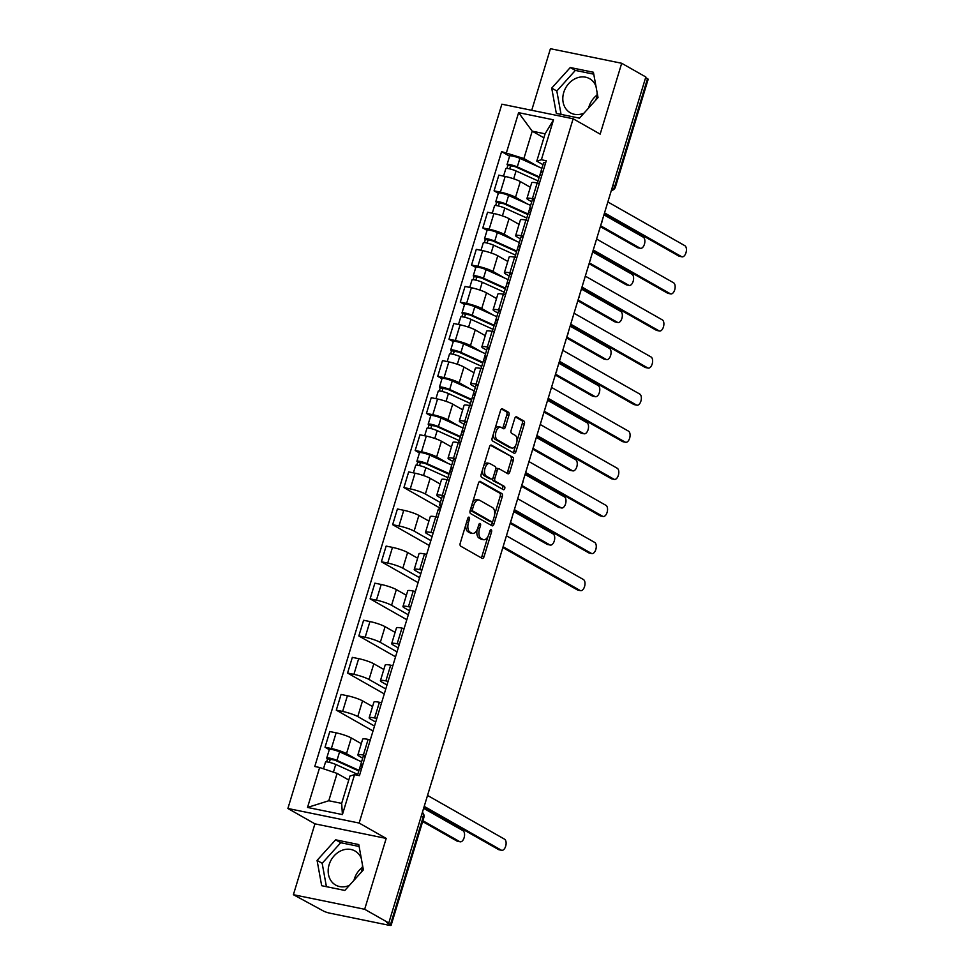 <?xml version="1.0" encoding="UTF-8"?>
<svg xmlns="http://www.w3.org/2000/svg" width="974" height="974" viewBox="0 0 974 974"><rect width="100%" height="100%" fill="white"/><g stroke="black" fill="none" stroke-linecap="round" stroke-linejoin="round"><path stroke-width="1.46" d="M469.103 517.206A1.729 0.925 101.6 0 0 468.944 517.145A1.729 0.925 101.6 0 0 467.764 518.363L460.239 543.163A2.459 1.327 101.6 0 0 460.714 546.171L482.142 558.346A2.459 1.327 101.6 0 0 482.349 558.419A2.459 1.327 101.6 0 0 484.041 556.678L491.566 531.889A1.729 0.925 101.6 0 0 491.237 529.783A1.729 0.925 101.6 0 0 491.079 529.722A1.729 0.925 101.6 0 0 489.91 530.94L488.924 534.142A7.889 4.225 101.6 0 1 483.542 539.718A7.889 4.225 101.6 0 1 482.848 539.45L481.071 538.439A7.889 4.225 101.6 0 1 479.525 528.809L480.499 525.595A1.729 0.925 101.6 0 0 480.17 523.488A1.729 0.925 101.6 0 0 480.012 523.428A1.729 0.925 101.6 0 0 478.831 524.645L477.857 527.859A7.889 4.225 101.6 0 1 472.475 533.423A7.889 4.225 101.6 0 1 471.781 533.168L470.004 532.157A7.889 4.225 101.6 0 1 468.457 522.514L469.431 519.312A1.729 0.925 101.6 0 0 469.103 517.206M353.988 880.289A19.59 16.29 119.6 0 1 354.329 879.035A19.59 16.29 119.6 0 1 362.34 867.42M362.474 864.912A19.59 16.29 119.6 0 1 361.524 871.34A19.59 16.29 119.6 0 1 361.22 872.254M349.374 885.403A19.59 16.29 119.6 0 1 335.64 885.062A19.59 16.29 119.6 0 1 329.115 864.717A19.59 16.29 119.6 0 1 354.999 850.996A19.59 16.29 119.6 0 1 361.317 858.544M588.625 107.992A19.59 16.29 119.6 0 1 588.966 106.75A19.59 16.29 119.6 0 1 596.977 95.123M597.111 92.615A19.59 16.29 119.6 0 1 596.161 99.044A19.59 16.29 119.6 0 1 595.869 99.969M584.01 113.118A19.59 16.29 119.6 0 1 570.277 112.765A19.59 16.29 119.6 0 1 563.751 92.42A19.59 16.29 119.6 0 1 589.635 78.699A19.59 16.29 119.6 0 1 595.954 86.26M508.939 415.241A2.459 1.327 101.6 0 0 508.452 412.233L502.45 408.824A2.459 1.327 101.6 0 0 502.231 408.739A2.459 1.327 101.6 0 0 500.551 410.48L492.174 438.02A2.459 1.327 101.6 0 0 492.661 441.027L514.077 453.202A2.459 1.327 101.6 0 0 514.296 453.275A2.459 1.327 101.6 0 0 515.976 451.534L524.353 423.994A2.459 1.327 101.6 0 0 523.866 420.987L516.61 416.86A2.459 1.327 101.6 0 0 516.39 416.787A2.459 1.327 101.6 0 0 514.71 418.528L511.131 430.313A2.459 1.327 101.6 0 0 511.606 433.32L515.209 435.366A6.599 3.531 101.6 0 1 516.646 442.866A6.599 3.531 101.6 0 1 511.995 448.064A6.599 3.531 101.6 0 1 511.411 447.845L497.312 439.834A6.599 3.531 101.6 0 1 495.876 432.334A6.599 3.531 101.6 0 1 500.526 427.136A6.599 3.531 101.6 0 1 501.111 427.355L503.461 428.694A2.459 1.327 101.6 0 0 503.668 428.767A2.459 1.327 101.6 0 0 505.36 427.026L508.939 415.241L506.857 414.814A2.459 1.327 101.6 0 0 506.383 411.807L501.427 408.995M386.191 838.419L314.931 823.846L293.393 894.704L364.666 909.278L386.191 838.419L359.15 823.054L573.138 118.767L600.167 134.132L621.692 63.273L645.823 76.983L388.784 922.975L386.715 922.548L390.464 924.691L423.191 816.979A5.028 4.176 -60.4 0 0 422.375 812.438M364.666 909.278L388.784 922.975M480.389 481.399A2.459 1.327 101.6 0 0 480.182 481.326A2.459 1.327 101.6 0 0 478.49 483.067L470.125 510.607A2.459 1.327 101.6 0 0 470.612 513.615L492.028 525.777A2.459 1.327 101.6 0 0 492.247 525.863A2.459 1.327 101.6 0 0 493.928 524.122L502.292 496.582A2.459 1.327 101.6 0 0 501.817 493.575L479.951 481.314M481.156 474.314L489.52 446.774A2.459 1.327 101.6 0 1 491.2 445.033A2.459 1.327 101.6 0 1 491.42 445.118L512.835 457.281A2.459 1.327 101.6 0 1 513.322 460.288L509.743 472.073A2.459 1.327 101.6 0 1 508.051 473.814A2.459 1.327 101.6 0 1 507.844 473.729L499.151 468.798A2.459 1.327 101.6 0 0 498.944 468.713A2.459 1.327 101.6 0 0 497.251 470.454L494.877 478.283A2.459 1.327 101.6 0 0 495.364 481.29L504.41 486.428A1.729 0.925 101.6 0 1 504.776 488.388A1.729 0.925 101.6 0 1 503.558 489.752A1.729 0.925 101.6 0 1 503.412 489.691L481.631 477.321A2.459 1.327 101.6 0 1 481.156 474.314M293.393 894.704L323.356 910.97A5.028 0.731 -163.1 0 0 329.942 913.198L388.736 925.215A5.028 0.731 -163.1 0 0 391.122 925.3A5.028 0.731 -163.1 0 0 390.464 924.691M314.931 823.846L287.89 808.481L501.866 104.194L573.138 118.767M621.692 63.273L550.432 48.7L531.719 110.305M645.628 77.628L647.503 78.687A5.028 0.731 16.9 0 1 648.16 79.296L615.434 187.008A5.028 0.731 -163.1 0 0 614.777 186.399L647.503 78.687M362.681 758.162L359.382 756.287A11.554 1.68 16.9 0 1 357.884 754.887A11.554 1.68 16.9 0 1 363.363 755.081L365.554 755.532M361.293 743.661L351.273 737.963A11.554 1.68 -163.1 0 0 336.127 732.838L331.367 748.531A11.554 1.68 16.9 0 1 346.501 753.657L357.994 760.183M331.367 748.531L325.024 747.241L329.297 749.663M370.315 739.838L368.123 739.388A11.554 1.68 -163.1 0 0 362.657 739.193L357.884 754.887M336.127 732.838L329.796 731.547L325.024 747.241M375.708 722.075L370.656 719.202A11.554 1.68 16.9 0 1 369.158 717.789A11.554 1.68 16.9 0 1 374.625 717.984L376.816 718.435M373.005 730.999L336.298 710.143L342.629 711.446A11.554 1.68 16.9 0 1 357.775 716.56L374.503 726.068M381.589 702.741L379.397 702.291A11.554 1.68 -163.1 0 0 373.919 702.096L369.158 717.789M372.567 706.564L362.535 700.866A11.554 1.68 -163.1 0 0 347.401 695.753L341.07 694.45L336.298 710.143M386.982 684.978L381.918 682.104A11.554 1.68 16.9 0 1 380.42 680.704A11.554 1.68 16.9 0 1 385.899 680.887L388.09 681.337M384.267 693.902L347.572 673.058L353.903 674.349A11.554 1.68 16.9 0 1 369.036 679.475L385.765 688.971M392.851 665.644L390.671 665.205A11.554 1.68 -163.1 0 0 385.193 665.011L380.42 680.704M383.829 669.479L373.809 663.781A11.554 1.68 -163.1 0 0 358.676 658.655L352.332 657.365L347.572 673.058M398.256 647.893L393.192 645.019A11.554 1.68 16.9 0 1 391.694 643.607A11.554 1.68 16.9 0 1 397.173 643.802L399.352 644.252M395.541 656.805L358.834 635.961L365.177 637.252A11.554 1.68 16.9 0 1 380.31 642.377L397.039 651.886M404.125 628.559L401.933 628.108A11.554 1.68 -163.1 0 0 396.455 627.913L391.694 643.607M395.103 632.382L385.071 626.684A11.554 1.68 -163.1 0 0 369.937 621.558L363.606 620.268L358.834 635.961M409.518 610.795L404.454 607.922A11.554 1.68 16.9 0 1 402.956 606.522A11.554 1.68 16.9 0 1 408.435 606.705L410.626 607.155M406.815 619.72L370.108 598.864L376.439 600.167A11.554 1.68 16.9 0 1 391.572 605.292L408.313 614.789M415.399 591.462L413.207 591.011A11.554 1.68 -163.1 0 0 407.729 590.828L402.956 606.522M406.377 595.284L396.345 589.599A11.554 1.68 -163.1 0 0 381.211 584.473L374.88 583.17L370.108 598.864M420.792 573.698L415.728 570.825A11.554 1.68 16.9 0 1 414.23 569.425A11.554 1.68 16.9 0 1 419.709 569.62L421.9 570.058M418.077 582.622L381.382 561.779L387.713 563.069A11.554 1.68 16.9 0 1 402.846 568.195L419.575 577.692M426.661 554.364L424.481 553.926A11.554 1.68 -163.1 0 0 419.003 553.731L414.23 569.425M417.639 558.199L407.619 552.502A11.554 1.68 -163.1 0 0 392.485 547.376L386.142 546.085L381.382 561.779M432.054 536.613L427.002 533.74A11.554 1.68 16.9 0 1 425.504 532.328A11.554 1.68 16.9 0 1 430.983 532.522L433.162 532.973M429.351 545.537L392.644 524.682L398.987 525.984A11.554 1.68 16.9 0 1 414.12 531.098L430.849 540.607M437.935 517.279L435.743 516.829A11.554 1.68 -163.1 0 0 430.264 516.634L425.504 532.328M428.913 521.102L418.881 515.404A11.554 1.68 -163.1 0 0 403.747 510.291L397.416 508.988L392.644 524.682M441.575 498.518L438.263 496.643A11.554 1.68 16.9 0 1 436.766 495.242A11.554 1.68 16.9 0 1 442.245 495.425L444.436 495.876M440.613 508.44L403.918 487.584L410.249 488.887A11.554 1.68 16.9 0 1 425.382 494.013L440.358 502.511M449.209 480.182L447.017 479.732A11.554 1.68 -163.1 0 0 441.539 479.549L436.766 495.242M440.187 484.005L430.155 478.319A11.554 1.68 -163.1 0 0 415.021 473.194L408.678 471.891L403.918 487.584M452.837 461.42L449.538 459.545A11.554 1.68 16.9 0 1 448.04 458.145A11.554 1.68 16.9 0 1 453.519 458.34L455.71 458.778M419.453 452.922L415.18 450.499L421.523 451.79A11.554 1.68 16.9 0 1 436.656 456.916L448.15 463.441M460.471 443.085L458.291 442.646A11.554 1.68 -163.1 0 0 452.813 442.452L448.04 458.145M451.449 446.92L441.429 441.222A11.554 1.68 -163.1 0 0 426.295 436.096L419.952 434.806L415.18 450.499M464.111 424.335L460.812 422.46A11.554 1.68 16.9 0 1 459.314 421.048A11.554 1.68 16.9 0 1 464.793 421.243L466.972 421.693M430.727 415.825L426.454 413.402L432.797 414.705A11.554 1.68 16.9 0 1 447.93 419.818L459.411 426.344M471.745 406L469.553 405.549A11.554 1.68 -163.1 0 0 464.074 405.354L459.314 421.048M462.723 409.823L452.691 404.125A11.554 1.68 -163.1 0 0 437.557 399.011L431.226 397.709L426.454 413.402M475.373 387.238L472.073 385.363A11.554 1.68 16.9 0 1 470.576 383.963A11.554 1.68 16.9 0 1 476.055 384.146L478.246 384.596M441.989 378.74L437.728 376.317L444.059 377.608A11.554 1.68 16.9 0 1 459.192 382.733L470.686 389.259M483.019 368.903L480.827 368.452A11.554 1.68 -163.1 0 0 475.349 368.269L470.576 383.963M473.985 372.738L463.965 367.04A11.554 1.68 -163.1 0 0 448.831 361.914L442.488 360.623L437.728 376.317M486.647 350.141L483.348 348.266A11.554 1.68 16.9 0 1 481.85 346.866A11.554 1.68 16.9 0 1 487.329 347.061L489.52 347.511M453.263 341.643L448.99 339.22L455.333 340.51A11.554 1.68 16.9 0 1 470.466 345.636L481.96 352.162M494.281 331.817L492.089 331.367A11.554 1.68 -163.1 0 0 486.623 331.172L481.85 346.866M485.259 335.64L475.239 329.942A11.554 1.68 -163.1 0 0 460.093 324.817L453.762 323.526L448.99 339.22M497.921 313.056L494.622 311.181A11.554 1.68 16.9 0 1 493.124 309.769A11.554 1.68 16.9 0 1 498.603 309.963L500.782 310.414M464.525 304.545L460.264 302.123L466.595 303.425A11.554 1.68 16.9 0 1 481.74 308.539L493.221 315.065M505.555 294.72L503.363 294.27A11.554 1.68 -163.1 0 0 497.884 294.075L493.124 309.769M496.533 298.543L486.501 292.845A11.554 1.68 -163.1 0 0 471.367 287.732L465.036 286.429L460.264 302.123M509.183 275.959L505.883 274.084A11.554 1.68 16.9 0 1 504.386 272.683A11.554 1.68 16.9 0 1 509.865 272.866L512.056 273.317M475.799 267.46L471.538 265.038L477.869 266.328A11.554 1.68 16.9 0 1 493.002 271.454L504.495 277.98M516.817 257.623L514.637 257.185A11.554 1.68 -163.1 0 0 509.159 256.99L504.386 272.683M507.795 261.458L497.775 255.76A11.554 1.68 -163.1 0 0 482.641 250.635L476.298 249.344L471.538 265.038M520.457 238.873L517.157 236.999A11.554 1.68 16.9 0 1 515.66 235.586A11.554 1.68 16.9 0 1 521.139 235.781L523.318 236.232M487.073 230.363L482.8 227.94L489.143 229.231A11.554 1.68 16.9 0 1 504.276 234.357L515.77 240.882M528.091 220.538L525.899 220.087A11.554 1.68 -163.1 0 0 520.42 219.893L515.66 235.586M519.069 224.361L509.037 218.663A11.554 1.68 -163.1 0 0 493.903 213.537L487.572 212.247L482.8 227.94M531.731 201.776L528.432 199.901A11.554 1.68 16.9 0 1 526.934 198.501A11.554 1.68 16.9 0 1 532.401 198.684L534.592 199.134M498.335 193.266L494.074 190.843L500.405 192.146A11.554 1.68 16.9 0 1 515.538 197.272L527.031 203.797M539.365 183.441L537.173 182.99A11.554 1.68 -163.1 0 0 531.694 182.808L526.934 198.501M530.343 187.264L520.311 181.578A11.554 1.68 -163.1 0 0 505.177 176.452L498.846 175.15L494.074 190.843M348.753 780.028L337.089 773.405L328.786 800.75L341.667 803.38L349.97 776.034L354.56 774.647L359.443 775.645L546.256 160.759L541.374 159.76L536.784 161.148L545.099 133.815L532.206 131.173L523.902 158.518L538.305 166.7M354.56 774.647L342.422 814.581L307.516 807.446L319.655 767.5L337.089 773.405M523.902 158.518L501.586 151.615L314.772 766.501L319.655 767.5M506.468 152.614L518.606 112.667L553.512 119.814L541.374 159.76M359.15 823.054L287.89 808.481M335.628 839.819L317.074 860.395L321.676 885.707L344.833 890.443L363.375 869.867L358.773 844.555L335.628 839.819L340.717 842.717L322.163 863.293L326.424 886.681M570.265 67.535L551.71 88.11L556.324 113.422L579.469 118.158L598.024 97.57L593.409 72.259L570.265 67.535L575.354 70.42L556.811 90.996L561.061 114.384M543.882 137.809L532.206 131.173L518.606 112.667M542.993 164.679L536.784 161.148M509.609 156.181L501.586 151.615M342.422 814.581L341.667 803.38M307.516 807.446L328.786 800.75M545.099 133.815L553.512 119.814M359.126 846.479L340.717 842.717M322.163 863.293L317.074 860.395M593.763 74.182L575.354 70.42M556.811 90.996L551.71 88.11M465.84 524.694A7.889 4.225 101.6 0 0 467.922 531.731L470.004 532.157M472.475 533.423L470.393 532.997A7.889 4.225 101.6 0 1 469.712 532.741L467.922 531.731M477.09 529.832A7.889 4.225 101.6 0 0 478.989 538.013L481.071 538.439M483.542 539.718L481.46 539.292A7.889 4.225 101.6 0 1 480.779 539.024L478.989 538.013M481.071 557.737A2.459 1.327 101.6 0 0 481.96 556.251L487.962 536.504M494.609 514.625L500.222 496.156A2.459 1.327 101.6 0 0 499.735 493.148L479.378 481.582M490.969 525.181A2.459 1.327 101.6 0 0 491.846 523.695L492.491 521.589M472.573 508.988A1.729 0.925 101.6 0 0 472.914 511.094L491.712 521.772A1.729 0.925 101.6 0 0 491.858 521.833A1.729 0.925 101.6 0 0 493.039 520.615L494.074 517.231A7.889 4.225 101.6 0 0 492.527 507.6L479.683 500.295A7.889 4.225 101.6 0 0 478.989 500.027A7.889 4.225 101.6 0 0 473.595 505.603L472.573 508.988L470.734 508.611M470.381 509.779A1.729 0.925 101.6 0 0 470.832 510.668L472.914 511.094M489.946 521.407A1.729 0.925 101.6 0 1 489.788 521.407A1.729 0.925 101.6 0 1 489.63 521.346L470.832 510.668M478.989 500.027L476.907 499.613A7.889 4.225 101.6 0 0 472.487 502.815M490.409 445.288L512.835 457.281M506.784 473.133A2.459 1.327 101.6 0 0 507.661 471.647L511.24 459.862A2.459 1.327 101.6 0 0 510.766 456.855M497.081 468.372A2.459 1.327 101.6 0 0 496.862 468.299A2.459 1.327 101.6 0 0 495.729 468.908M492.661 478.453A2.459 1.327 101.6 0 0 493.282 480.864L504.41 486.428M502.194 488.997A1.729 0.925 101.6 0 0 502.803 487.329A1.729 0.925 101.6 0 0 502.328 486.002M490.141 463.685A6.599 3.531 101.6 0 0 489.569 463.466A6.599 3.531 101.6 0 0 484.906 468.664A6.599 3.531 101.6 0 0 486.343 476.164L491.31 478.989A2.459 1.327 101.6 0 0 491.529 479.074A2.459 1.327 101.6 0 0 493.209 477.333L495.583 469.517A2.459 1.327 101.6 0 0 495.109 466.497L490.141 463.685M489.569 463.466L487.487 463.04A6.599 3.531 101.6 0 0 483.725 465.84M482.556 469.712A6.599 3.531 101.6 0 0 484.273 475.738L486.343 476.164M489.678 478.66A2.459 1.327 101.6 0 1 489.447 478.648A2.459 1.327 101.6 0 1 489.24 478.563L484.273 475.738M502.401 428.085A2.459 1.327 101.6 0 0 503.278 426.612L506.857 414.814M500.526 427.136L498.457 426.709A6.599 3.531 101.6 0 0 494.853 429.23M493.477 433.747A6.599 3.531 101.6 0 0 495.23 439.42L497.312 439.834M511.995 448.064L509.913 447.638A6.599 3.531 101.6 0 1 509.341 447.431L495.23 439.42M516.963 441.027L522.271 423.568A2.459 1.327 101.6 0 0 521.784 420.561L515.587 417.042M513.018 452.593A2.459 1.327 101.6 0 0 513.907 451.108L515.587 445.556M358.761 771.067A11.81 1.717 -163.1 0 0 356.813 770.081L334.788 760.122L327.568 758.783A6.282 0.913 -163.1 0 1 326.753 758.016L329.358 749.456A6.282 0.913 -163.1 0 1 333.157 749.749A6.282 0.913 -163.1 0 1 339.573 751.855L361.573 761.802M358.98 770.361L336.98 760.414A6.282 0.913 -163.1 0 0 330.563 758.308A6.282 0.913 -163.1 0 0 326.753 758.016M329.358 762.35L330.405 758.88M422.886 820.729L459.655 841.621A5.771 3.092 101.6 0 0 460.166 841.804A5.771 3.092 101.6 0 0 464.245 837.25A5.771 3.092 101.6 0 0 462.979 830.676L423.629 808.323M357.75 774.403L335.75 764.456A6.282 0.913 -163.1 0 0 329.334 762.35A6.282 0.913 -163.1 0 0 325.523 762.058L323.478 768.803M460.166 841.804L457.463 841.256A5.771 3.092 -78.4 0 1 456.964 841.061L422.631 821.569M326.631 761.887L327.568 758.783M357.495 775.243L359.394 768.985A6.282 0.913 16.9 0 1 361.476 768.924M424.214 806.375L501.208 850.119A5.771 3.092 101.6 0 0 501.72 850.302L499.017 849.754A5.771 3.092 -78.4 0 1 498.518 849.559L423.958 807.215M362.206 766.526L360.818 765.296A6.282 0.913 16.9 0 1 360.623 764.943A6.282 0.913 16.9 0 1 362.705 764.882M360.623 764.943L363.217 756.384A6.282 0.913 16.9 0 1 365.311 756.323M501.72 850.302A5.771 3.092 101.6 0 0 505.798 845.749A5.771 3.092 101.6 0 0 504.532 839.174L427.537 795.441M448.917 474.326A11.81 1.717 -163.1 0 0 446.969 473.34L424.944 463.381L417.724 462.041A6.282 0.913 -163.1 0 1 416.909 461.274L419.514 452.715A6.282 0.913 -163.1 0 1 423.313 453.007A6.282 0.913 -163.1 0 1 429.741 455.114L451.729 465.061M449.136 473.62L427.136 463.673A6.282 0.913 -163.1 0 0 420.719 461.566A6.282 0.913 -163.1 0 0 416.909 461.274M419.514 465.609L420.561 462.139M510.461 522.514L549.823 544.88A5.771 3.092 101.6 0 0 550.322 545.063A5.771 3.092 101.6 0 0 554.401 540.509A5.771 3.092 101.6 0 0 553.135 533.935L513.785 511.581M447.906 477.662L425.906 467.715A6.282 0.913 -163.1 0 0 419.49 465.609A6.282 0.913 -163.1 0 0 415.691 465.316L413.39 472.865M440.211 483.92L439.311 483.518M550.322 545.063L547.619 544.515A5.771 3.092 -78.4 0 1 547.12 544.32L510.206 523.355M416.787 465.134L417.724 462.041M460.191 437.229A11.81 1.717 -163.1 0 0 458.243 436.242L436.218 426.283L428.998 424.944A6.282 0.913 -163.1 0 1 428.183 424.189L430.788 415.63A6.282 0.913 -163.1 0 1 434.587 415.91A6.282 0.913 -163.1 0 1 441.003 418.029L463.003 427.976M460.398 436.535L438.41 426.588A6.282 0.913 -163.1 0 0 431.981 424.469A6.282 0.913 -163.1 0 0 428.183 424.189M430.776 428.523L431.835 425.054M521.723 485.429L561.085 507.783A5.771 3.092 101.6 0 0 561.596 507.978A5.771 3.092 101.6 0 0 565.675 503.424A5.771 3.092 101.6 0 0 564.409 496.85L525.047 474.484M459.18 440.577L437.18 430.63A6.282 0.913 -163.1 0 0 430.764 428.511A6.282 0.913 -163.1 0 0 426.953 428.231L424.664 435.768M451.473 446.835L450.572 446.421M561.596 507.978L558.893 507.417A5.771 3.092 -78.4 0 1 558.382 507.235L521.467 486.257M428.061 428.049L428.998 424.944M471.465 400.144A11.81 1.717 -163.1 0 0 469.505 399.157L447.48 389.198L440.26 387.859A6.282 0.913 -163.1 0 1 439.457 387.092L442.05 378.533A6.282 0.913 -163.1 0 1 445.861 378.813A6.282 0.913 -163.1 0 1 452.277 380.931L474.277 390.878M471.672 399.437L449.671 389.49A6.282 0.913 -163.1 0 0 443.255 387.384A6.282 0.913 -163.1 0 0 439.457 387.092M442.05 391.426L443.109 387.956M532.997 448.332L572.359 470.686A5.771 3.092 101.6 0 0 572.858 470.88A5.771 3.092 101.6 0 0 576.937 466.327A5.771 3.092 101.6 0 0 575.683 459.752L536.321 437.399M470.442 403.479L448.442 393.533A6.282 0.913 -163.1 0 0 442.026 391.426A6.282 0.913 -163.1 0 0 438.227 391.134L435.938 398.67M462.747 409.737L461.846 409.323M572.858 470.88L570.155 470.332A5.771 3.092 -78.4 0 1 569.656 470.138L532.741 449.172M439.323 390.951L440.26 387.859M482.727 363.046A11.81 1.717 -163.1 0 0 480.779 362.06L458.754 352.101L451.534 350.762A6.282 0.913 -163.1 0 1 450.719 349.995L453.324 341.436A6.282 0.913 -163.1 0 1 457.123 341.728A6.282 0.913 -163.1 0 1 463.539 343.834L485.539 353.781M482.946 362.34L460.946 352.393A6.282 0.913 -163.1 0 0 454.529 350.287A6.282 0.913 -163.1 0 0 450.719 349.995M453.324 354.329L454.371 350.859M544.271 411.235L583.621 433.6A5.771 3.092 101.6 0 0 584.132 433.783A5.771 3.092 101.6 0 0 588.211 429.23A5.771 3.092 101.6 0 0 586.945 422.655L547.595 400.302M481.716 366.382L459.716 356.435A6.282 0.913 -163.1 0 0 453.3 354.329A6.282 0.913 -163.1 0 0 449.489 354.037L447.2 361.585M474.021 372.64L473.121 372.238M584.132 433.783L581.429 433.235A5.771 3.092 -78.4 0 1 580.93 433.04L544.016 412.075M450.597 353.866L451.534 350.762M494.001 325.949A11.81 1.717 -163.1 0 0 492.04 324.963L470.028 315.004L462.808 313.677A6.282 0.913 -163.1 0 1 461.993 312.91L464.598 304.351A6.282 0.913 -163.1 0 1 468.397 304.631A6.282 0.913 -163.1 0 1 474.813 306.749L496.813 316.696M494.208 325.255L472.207 315.308A6.282 0.913 -163.1 0 0 465.791 313.19A6.282 0.913 -163.1 0 0 461.993 312.91M464.586 317.244L465.645 313.774M555.533 374.15L594.895 396.503A5.771 3.092 101.6 0 0 595.394 396.698A5.771 3.092 101.6 0 0 599.473 392.145A5.771 3.092 101.6 0 0 598.219 385.57L558.857 363.205M492.978 329.297L470.99 319.35A6.282 0.913 -163.1 0 0 464.574 317.232A6.282 0.913 -163.1 0 0 460.763 316.952L458.474 324.488M485.283 335.555L484.382 335.141M595.394 396.698L592.703 396.138A5.771 3.092 -78.4 0 1 592.192 395.955L555.277 374.99M461.859 316.769L462.808 313.677M505.262 288.864A11.81 1.717 -163.1 0 0 503.315 287.878L481.29 277.919L474.07 276.579A6.282 0.913 -163.1 0 1 473.267 275.812L475.86 267.253A6.282 0.913 -163.1 0 1 479.671 267.546A6.282 0.913 -163.1 0 1 486.087 269.652L508.087 279.599M505.482 288.158L483.481 278.211A6.282 0.913 -163.1 0 0 477.065 276.105A6.282 0.913 -163.1 0 0 473.267 275.812M475.86 280.147L476.919 276.677M566.807 337.053L606.169 359.418A5.771 3.092 101.6 0 0 606.668 359.601A5.771 3.092 101.6 0 0 610.747 355.047A5.771 3.092 101.6 0 0 609.493 348.473L570.131 326.12M504.252 292.2L482.252 282.253A6.282 0.913 -163.1 0 0 475.836 280.147A6.282 0.913 -163.1 0 0 472.037 279.855L469.748 287.391M496.557 298.458L495.656 298.056M606.668 359.601L603.965 359.053A5.771 3.092 -78.4 0 1 603.466 358.858L566.551 337.893M473.133 279.672L474.07 276.579M516.537 251.767A11.81 1.717 -163.1 0 0 514.589 250.781L492.564 240.822L485.344 239.482A6.282 0.913 -163.1 0 1 484.528 238.727L487.134 230.156A6.282 0.913 -163.1 0 1 490.933 230.448A6.282 0.913 -163.1 0 1 497.349 232.555L519.349 242.502M516.756 251.073L494.755 241.114A6.282 0.913 -163.1 0 0 488.339 239.007A6.282 0.913 -163.1 0 0 484.528 238.727M487.134 243.05L488.181 239.58M578.081 299.955L617.431 322.321A5.771 3.092 101.6 0 0 617.942 322.516A5.771 3.092 101.6 0 0 622.021 317.962A5.771 3.092 101.6 0 0 620.755 311.388L581.393 289.022M515.526 255.115L493.526 245.156A6.282 0.913 -163.1 0 0 487.11 243.05A6.282 0.913 -163.1 0 0 483.299 242.77L481.01 250.306M507.831 261.361L506.93 260.959M617.942 322.516L615.239 321.956A5.771 3.092 -78.4 0 1 614.728 321.773L577.826 300.796M484.407 242.587L485.344 239.482M527.811 214.67A11.81 1.717 -163.1 0 0 525.85 213.683L503.826 203.724L496.618 202.397A6.282 0.913 -163.1 0 1 495.803 201.63L498.396 193.071A6.282 0.913 -163.1 0 1 502.207 193.351A6.282 0.913 -163.1 0 1 508.623 195.47L530.623 205.417M528.018 213.976L506.017 204.029A6.282 0.913 -163.1 0 0 499.601 201.91A6.282 0.913 -163.1 0 0 495.803 201.63M498.396 205.964L499.455 202.495M589.343 262.87L628.705 285.224A5.771 3.092 101.6 0 0 629.204 285.419A5.771 3.092 101.6 0 0 633.283 280.865A5.771 3.092 101.6 0 0 632.029 274.291L592.667 251.925M526.788 218.018L504.8 208.071A6.282 0.913 -163.1 0 0 498.371 205.952A6.282 0.913 -163.1 0 0 494.573 205.672L492.284 213.209M519.093 224.276L518.192 223.862M629.204 285.419L626.513 284.871A5.771 3.092 -78.4 0 1 626.002 284.676L589.087 263.711M495.669 205.49L496.618 202.397M539.072 177.585A11.81 1.717 -163.1 0 0 537.124 176.598L515.1 166.639L507.88 165.3A6.282 0.913 -163.1 0 1 507.064 164.533L509.67 155.974A6.282 0.913 -163.1 0 1 513.481 156.266A6.282 0.913 -163.1 0 1 519.897 158.372L541.885 168.319M539.292 176.878L517.291 166.931A6.282 0.913 -163.1 0 0 510.875 164.825A6.282 0.913 -163.1 0 0 507.064 164.533M509.67 168.867L510.717 165.397M600.617 225.773L639.979 248.139A5.771 3.092 101.6 0 0 640.478 248.321A5.771 3.092 101.6 0 0 644.557 243.768A5.771 3.092 101.6 0 0 643.303 237.193L603.941 214.84M538.062 180.921L516.062 170.974A6.282 0.913 -163.1 0 0 509.646 168.867A6.282 0.913 -163.1 0 0 505.847 168.575L503.546 176.124M530.367 187.178L529.466 186.777M640.478 248.321L637.775 247.773A5.771 3.092 -78.4 0 1 637.276 247.579L600.361 226.613M506.943 168.392L507.88 165.3M435.987 516.877L438.276 509.341A6.282 0.913 16.9 0 1 440.37 509.28M503.108 546.731L580.102 590.463A5.771 3.092 101.6 0 0 580.601 590.658L577.899 590.11A5.771 3.092 -78.4 0 1 577.399 589.915L502.852 547.571M441.1 506.87L439.712 505.64A6.282 0.913 16.9 0 1 439.505 505.299A6.282 0.913 16.9 0 1 441.587 505.238M439.505 505.299L442.111 496.74A6.282 0.913 16.9 0 1 444.193 496.679M580.601 590.658A5.771 3.092 101.6 0 0 584.68 586.105A5.771 3.092 101.6 0 0 583.426 579.53L506.431 535.785M447.261 479.78L449.55 472.244A6.282 0.913 16.9 0 1 451.632 472.183M514.369 509.633L591.376 553.378A5.771 3.092 101.6 0 0 591.875 553.561L589.173 553.013A5.771 3.092 -78.4 0 1 588.673 552.818L514.114 510.473M452.362 469.785L450.974 468.555A6.282 0.913 16.9 0 1 450.779 468.202A6.282 0.913 16.9 0 1 452.861 468.141M450.779 468.202L453.385 459.643A6.282 0.913 16.9 0 1 455.467 459.582M591.875 553.561A5.771 3.092 101.6 0 0 595.954 549.007A5.771 3.092 101.6 0 0 594.688 542.433L517.693 498.7M458.535 442.695L460.824 435.159A6.282 0.913 16.9 0 1 462.906 435.098M525.643 472.536L602.638 516.281A5.771 3.092 101.6 0 0 603.149 516.476L600.447 515.916A5.771 3.092 -78.4 0 1 599.935 515.733L525.388 473.376M463.636 432.687L462.248 431.458A6.282 0.913 16.9 0 1 462.053 431.117A6.282 0.913 16.9 0 1 464.135 431.056M462.053 431.117L464.647 422.546A6.282 0.913 16.9 0 1 466.729 422.485M603.149 516.476A5.771 3.092 101.6 0 0 607.228 511.922A5.771 3.092 101.6 0 0 605.962 505.348L528.967 461.603M469.797 405.598L472.086 398.062A6.282 0.913 16.9 0 1 474.168 398.001M536.905 435.451L613.912 479.184A5.771 3.092 101.6 0 0 614.411 479.378L611.709 478.831A5.771 3.092 -78.4 0 1 611.209 478.636L536.662 436.291M474.898 395.59L473.522 394.36A6.282 0.913 16.9 0 1 473.315 394.02A6.282 0.913 16.9 0 1 475.397 393.959M473.315 394.02L475.921 385.461A6.282 0.913 16.9 0 1 478.003 385.4M614.411 479.378A5.771 3.092 101.6 0 0 618.49 474.825A5.771 3.092 101.6 0 0 617.236 468.251L540.229 424.506M481.071 368.513L483.36 360.964A6.282 0.913 16.9 0 1 485.442 360.904M548.179 398.354L625.174 442.099A5.771 3.092 101.6 0 0 625.685 442.281L622.983 441.733A5.771 3.092 -78.4 0 1 622.483 441.539L547.924 399.194M486.172 358.505L484.784 357.275A6.282 0.913 16.9 0 1 484.589 356.922A6.282 0.913 16.9 0 1 486.671 356.861M484.589 356.922L487.195 348.363A6.282 0.913 16.9 0 1 489.277 348.302M625.685 442.281A5.771 3.092 101.6 0 0 629.764 437.728A5.771 3.092 101.6 0 0 628.498 431.153L551.503 387.421M492.345 331.416L494.634 323.879A6.282 0.913 16.9 0 1 496.716 323.818M559.453 361.269L636.448 405.001A5.771 3.092 101.6 0 0 636.947 405.196L634.257 404.636A5.771 3.092 -78.4 0 1 633.745 404.454L559.198 362.097M497.446 321.408L496.058 320.178A6.282 0.913 16.9 0 1 495.863 319.837A6.282 0.913 16.9 0 1 497.945 319.776M495.863 319.837L498.457 311.278A6.282 0.913 16.9 0 1 500.539 311.217M636.947 405.196A5.771 3.092 101.6 0 0 641.038 400.643A5.771 3.092 101.6 0 0 639.772 394.068L562.777 350.323M503.607 294.318L505.896 286.782A6.282 0.913 16.9 0 1 507.978 286.721M570.715 324.172L647.722 367.904A5.771 3.092 101.6 0 0 648.221 368.099L645.519 367.551A5.771 3.092 -78.4 0 1 645.019 367.356L570.472 325.012M508.708 284.323L507.332 283.093A6.282 0.913 16.9 0 1 507.125 282.74A6.282 0.913 16.9 0 1 509.207 282.679M507.125 282.74L509.731 274.181A6.282 0.913 16.9 0 1 511.813 274.12M648.221 368.099A5.771 3.092 101.6 0 0 652.3 363.546A5.771 3.092 101.6 0 0 651.046 356.971L574.039 313.238M514.881 257.233L517.17 249.685A6.282 0.913 16.9 0 1 519.252 249.624M581.989 287.074L658.984 330.819A5.771 3.092 101.6 0 0 659.495 331.014L656.793 330.454A5.771 3.092 -78.4 0 1 656.293 330.259L581.734 287.914M519.982 247.226L518.594 245.996A6.282 0.913 16.9 0 1 518.399 245.643A6.282 0.913 16.9 0 1 520.481 245.582M518.399 245.643L520.993 237.084A6.282 0.913 16.9 0 1 523.087 237.023M659.495 331.014A5.771 3.092 101.6 0 0 663.574 326.46A5.771 3.092 101.6 0 0 662.308 319.874L585.313 276.141M526.143 220.136L528.444 212.6A6.282 0.913 16.9 0 1 530.526 212.539M593.263 249.989L670.258 293.722A5.771 3.092 101.6 0 0 670.757 293.917L668.067 293.369A5.771 3.092 -78.4 0 1 667.555 293.174L593.008 250.817M531.256 210.128L529.868 208.899A6.282 0.913 16.9 0 1 529.661 208.558A6.282 0.913 16.9 0 1 531.755 208.497M529.661 208.558L532.267 199.999A6.282 0.913 16.9 0 1 534.349 199.938M670.757 293.917A5.771 3.092 101.6 0 0 674.836 289.363A5.771 3.092 101.6 0 0 673.582 282.789L596.587 239.044M537.417 183.039L539.706 175.503A6.282 0.913 16.9 0 1 541.788 175.442M604.525 212.892L681.532 256.637A5.771 3.092 101.6 0 0 682.031 256.819L679.328 256.272A5.771 3.092 -78.4 0 1 678.829 256.077L604.27 213.732M542.518 173.043L541.13 171.814A6.282 0.913 16.9 0 1 540.935 171.461A6.282 0.913 16.9 0 1 543.017 171.4M540.935 171.461L543.541 162.902A6.282 0.913 16.9 0 1 545.623 162.841M682.031 256.819A5.771 3.092 101.6 0 0 686.11 252.266A5.771 3.092 101.6 0 0 684.856 245.692L607.849 201.959M493.903 213.537L489.143 229.231M482.641 250.635L477.869 266.328M471.367 287.732L466.595 303.425M460.093 324.817L455.333 340.51M448.831 361.914L444.059 377.608M437.557 399.011L432.797 414.705M426.295 436.096L421.523 451.79M415.021 473.194L410.249 488.887M403.747 510.291L398.987 525.984M392.485 547.376L387.713 563.069M381.211 584.473L376.439 600.167M369.937 621.558L365.177 637.252M358.676 658.655L353.903 674.349M347.401 695.753L342.629 711.446M505.177 176.452L500.405 192.146M520.311 181.578L515.538 197.272M509.037 218.663L504.276 234.357M525.899 220.087L521.139 235.781M497.775 255.76L493.002 271.454M514.637 257.185L509.865 272.866M486.501 292.845L481.74 308.539M503.363 294.27L498.603 309.963M475.239 329.942L470.466 345.636M492.089 331.367L487.329 347.061M463.965 367.04L459.192 382.733M480.827 368.452L476.055 384.146M452.691 404.125L447.93 419.818M469.553 405.549L464.793 421.243M441.429 441.222L436.656 456.916M458.291 442.646L453.519 458.34M430.155 478.319L425.382 494.013M447.017 479.732L442.245 495.425M418.881 515.404L414.12 531.098M435.743 516.829L430.983 532.522M407.619 552.502L402.846 568.195M424.481 553.926L419.709 569.62M396.345 589.599L391.572 605.292M413.207 591.011L408.435 606.705M385.071 626.684L380.31 642.377M401.933 628.108L397.173 643.802M373.809 663.781L369.036 679.475M390.671 665.205L385.899 680.887M362.535 700.866L357.775 716.56M379.397 702.291L374.625 717.984M351.273 737.963L346.501 753.657M368.123 739.388L363.363 755.081M537.173 182.99L532.401 198.684M421.316 815.908L423.191 816.979A5.028 0.731 -163.1 0 1 423.848 817.588A5.028 5.028 0 0 0 422.387 812.389M612.902 185.34L614.777 186.399A5.028 4.176 -60.4 0 1 611.453 190.088M466.619 522.149L468.457 522.514M469.712 532.741L471.781 533.168M478.66 525.217L480.499 525.595M477.674 528.432L479.525 528.809M480.779 539.024L482.848 539.45M489.727 531.512L491.566 531.889M481.96 556.251L484.041 556.678M467.593 518.935L469.431 519.312M499.735 493.148L501.817 493.575M500.222 496.156L502.292 496.582M491.846 523.695L493.928 524.122M489.63 521.346L491.712 521.772M471.757 505.226L473.595 505.603M511.24 459.862L513.322 460.288M507.661 471.647L509.743 472.073M495.413 470.077L497.251 470.454M493.002 477.893L494.877 478.283M493.282 480.864L495.364 481.29M489.24 478.563L491.31 478.989M503.278 426.612L505.36 427.026M509.341 447.431L511.411 447.845M521.784 420.561L523.866 420.987M522.271 423.568L524.353 423.994M513.907 451.108L515.976 451.534M506.383 411.807L508.452 412.233M359.443 768.912L360.623 765.04M336.98 760.414L339.573 751.855M333.412 772.163L335.75 764.456M456.964 841.061L459.655 841.621M501.208 850.119L498.518 849.559M449.598 472.171L450.779 468.299M427.136 463.673L429.741 455.114M423.532 475.543L425.906 467.715M547.12 544.32L549.823 544.88M460.872 435.074L462.053 431.202M438.41 426.588L441.003 418.029M434.794 438.446L437.18 430.63M558.382 507.235L561.085 507.783M472.147 397.989L473.315 394.105M449.671 389.49L452.277 380.931M446.068 401.361L448.442 393.533M569.656 470.138L572.359 470.686M483.408 360.891L484.589 357.02M460.946 352.393L463.539 343.834M457.342 364.264L459.716 356.435M580.93 433.04L583.621 433.6M494.682 323.806L495.863 319.922M472.207 315.308L474.813 306.749M468.604 327.167L470.99 319.35M592.192 395.955L594.895 396.503M505.956 286.709L507.125 282.825M483.481 278.211L486.087 269.652M479.878 290.082L482.252 282.253M603.466 358.858L606.169 359.418M517.218 249.612L518.399 245.74M494.755 241.114L497.349 232.555M491.152 252.984L493.526 245.156M614.728 321.773L617.431 322.321M528.492 212.527L529.673 208.643M506.017 204.029L508.623 195.47M502.414 215.887L504.8 208.071M626.002 284.676L628.705 285.224M539.754 175.43L540.935 171.558M517.291 166.931L519.897 158.372M513.688 178.802L516.062 170.974M637.276 247.579L639.979 248.139M580.102 590.463L577.399 589.915M591.376 553.378L588.673 552.818M602.638 516.281L599.935 515.733M613.912 479.184L611.209 478.636M625.174 442.099L622.483 441.539M636.448 405.001L633.745 404.454M647.722 367.904L645.019 367.356M658.984 330.819L656.293 330.259M670.258 293.722L667.555 293.174M681.532 256.637L678.829 256.077M432.115 780.357A5.028 5.028 0 0 0 432.906 777.776M443.389 743.259A5.028 5.028 0 0 0 444.181 740.678M454.663 706.174A5.028 5.028 0 0 0 455.442 703.581M465.925 669.077A5.028 5.028 0 0 0 466.716 666.496M477.199 631.992A5.028 5.028 0 0 0 477.991 629.399M488.473 594.895A5.028 5.028 0 0 0 489.252 592.302M499.735 557.798A5.028 5.028 0 0 0 500.526 555.217M511.009 520.713A5.028 5.028 0 0 0 511.788 518.119M522.283 483.615A5.028 5.028 0 0 0 523.062 481.034M533.545 446.518A5.028 5.028 0 0 0 534.336 443.937M544.819 409.433A5.028 5.028 0 0 0 545.598 406.84M556.081 372.336A5.028 5.028 0 0 0 556.872 369.755M567.355 335.239A5.028 5.028 0 0 0 568.146 332.658M578.629 298.154A5.028 5.028 0 0 0 579.408 295.56M589.891 261.056A5.028 5.028 0 0 0 590.682 258.475M601.165 223.971A5.028 5.028 0 0 0 601.956 221.378M611.319 190.527A5.028 5.028 0 0 0 615.434 187.008M423.848 817.588L391.122 925.3M489.788 521.407L491.858 521.833M496.862 468.299L498.944 468.713M489.447 478.648L491.529 479.074"/></g></svg>
